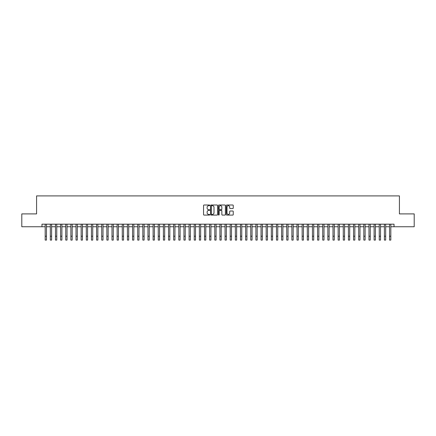 <?xml version="1.0" encoding="UTF-8"?>
<svg xmlns="http://www.w3.org/2000/svg" width="436" height="436" viewBox="0 0 436 436"><rect width="100%" height="100%" fill="white"/><g stroke="black" fill="none" stroke-linecap="round" stroke-linejoin="round"><path stroke-width="0.65" d="M209.776 205.356A0.354 0.354 0 0 0 209.422 205.002L204.064 205.002A0.507 0.507 0 0 0 203.558 205.509L203.558 214.588A0.507 0.507 0 0 0 204.064 215.09L209.422 215.09A0.354 0.354 0 0 0 209.776 214.741A0.354 0.354 0 0 0 209.422 214.387L208.73 214.387A1.613 1.613 0 0 1 207.116 212.773L207.116 212.016A1.613 1.613 0 0 1 208.73 210.397L209.422 210.397A0.354 0.354 0 0 0 209.776 210.048A0.354 0.354 0 0 0 209.422 209.694L208.73 209.694A1.613 1.613 0 0 1 207.116 208.081L207.116 207.323A1.613 1.613 0 0 1 208.73 205.71L209.422 205.71A0.354 0.354 0 0 0 209.776 205.356M232.742 208.561A0.507 0.507 0 0 0 233.249 208.054L233.249 205.509A0.507 0.507 0 0 0 232.742 205.002L226.791 205.002A0.507 0.507 0 0 0 226.284 205.509L226.284 214.588A0.507 0.507 0 0 0 226.791 215.09L232.742 215.09A0.507 0.507 0 0 0 233.249 214.588L233.249 211.509A0.507 0.507 0 0 0 232.742 211.008L230.197 211.008A0.507 0.507 0 0 0 229.69 211.509L229.69 213.035A1.352 1.352 0 0 1 228.344 214.387A1.352 1.352 0 0 1 226.993 213.035L226.993 207.056A1.352 1.352 0 0 1 228.344 205.71A1.352 1.352 0 0 1 229.69 207.056L229.69 208.054A0.507 0.507 0 0 0 230.197 208.561L232.742 208.561M41.97 226.753L21.8 226.753L21.8 213.902L36.575 213.902L36.575 195.911L399.425 195.911L399.425 213.902L414.2 213.902L414.2 226.753L394.03 226.753L394.03 224.18L41.97 224.18L41.97 226.753L45.186 226.753M217.559 205.509A0.507 0.507 0 0 0 217.052 205.002L211.1 205.002A0.507 0.507 0 0 0 210.599 205.509L210.599 214.588A0.507 0.507 0 0 0 211.1 215.09L217.052 215.09A0.507 0.507 0 0 0 217.559 214.588L217.559 205.509M218.948 205.002L224.9 205.002A0.507 0.507 0 0 1 225.401 205.509L225.401 214.588A0.507 0.507 0 0 1 224.9 215.09L222.349 215.09A0.507 0.507 0 0 1 221.848 214.588L221.848 210.904A0.507 0.507 0 0 0 221.341 210.397L219.651 210.397A0.507 0.507 0 0 0 219.15 210.904L219.15 214.741A0.354 0.354 0 0 1 218.796 215.09A0.354 0.354 0 0 1 218.441 214.741L218.441 205.509A0.507 0.507 0 0 1 218.948 205.002M46.472 226.753L50.325 226.753M51.612 226.753L55.465 226.753M56.751 226.753L60.604 226.753M61.89 226.753L65.743 226.753M67.03 226.753L70.883 226.753M72.169 226.753L76.022 226.753M77.308 226.753L81.161 226.753M82.448 226.753L86.301 226.753M87.587 226.753L91.44 226.753M92.726 226.753L96.579 226.753M97.866 226.753L101.719 226.753M103.005 226.753L106.858 226.753M108.144 226.753L111.998 226.753M113.284 226.753L117.137 226.753M118.423 226.753L122.276 226.753M123.562 226.753L127.416 226.753M128.702 226.753L132.555 226.753M133.841 226.753L137.694 226.753M138.98 226.753L142.834 226.753M144.12 226.753L147.973 226.753M149.259 226.753L153.112 226.753M154.399 226.753L158.252 226.753M159.538 226.753L163.391 226.753M164.677 226.753L168.53 226.753M169.817 226.753L173.67 226.753M174.956 226.753L178.809 226.753M180.095 226.753L183.948 226.753M185.235 226.753L189.088 226.753M190.374 226.753L194.233 226.753M195.513 226.753L199.372 226.753M200.653 226.753L204.511 226.753M205.792 226.753L209.651 226.753M210.931 226.753L214.79 226.753M216.071 226.753L219.929 226.753M221.21 226.753L225.069 226.753M226.349 226.753L230.208 226.753M231.489 226.753L235.347 226.753M236.628 226.753L240.487 226.753M241.767 226.753L245.626 226.753M246.912 226.753L250.765 226.753M252.052 226.753L255.905 226.753M257.191 226.753L261.044 226.753M262.33 226.753L266.183 226.753M267.47 226.753L271.323 226.753M272.609 226.753L276.462 226.753M277.748 226.753L281.602 226.753M282.888 226.753L286.741 226.753M288.027 226.753L291.88 226.753M293.166 226.753L297.02 226.753M298.306 226.753L302.159 226.753M303.445 226.753L307.298 226.753M308.584 226.753L312.438 226.753M313.724 226.753L317.577 226.753M318.863 226.753L322.716 226.753M324.002 226.753L327.856 226.753M329.142 226.753L332.995 226.753M334.281 226.753L338.134 226.753M339.421 226.753L343.274 226.753M344.56 226.753L348.413 226.753M349.699 226.753L353.552 226.753M354.839 226.753L358.692 226.753M359.978 226.753L363.831 226.753M365.117 226.753L368.97 226.753M370.257 226.753L374.11 226.753M375.396 226.753L379.249 226.753M380.535 226.753L384.389 226.753M385.675 226.753L389.528 226.753M390.814 226.753L394.03 226.753M211.656 205.71A0.354 0.354 0 0 0 211.302 206.059L211.302 214.032A0.354 0.354 0 0 0 211.656 214.387L212.387 214.387A1.613 1.613 0 0 0 214 212.773L214 207.323A1.613 1.613 0 0 0 212.387 205.71L211.656 205.71M221.848 207.084A1.352 1.352 0 0 0 220.496 205.732A1.352 1.352 0 0 0 219.15 207.084L219.15 209.187A0.507 0.507 0 0 0 219.651 209.694L221.341 209.694A0.507 0.507 0 0 0 221.848 209.187L221.848 207.084M45.186 236.23L46.472 236.23L46.472 240.089L45.186 240.089L45.186 224.18M46.472 236.23L46.472 224.18M50.325 240.089L51.612 240.089L50.325 240.089L50.325 224.18M51.612 240.089L51.612 224.18M55.465 240.089L56.751 240.089L55.465 240.089L55.465 224.18M56.751 240.089L56.751 224.18M60.604 240.089L61.89 240.089L60.604 240.089L60.604 224.18M61.89 240.089L61.89 224.18M65.743 240.089L67.03 240.089L65.743 240.089L65.743 224.18M67.03 240.089L67.03 224.18M70.883 240.089L72.169 240.089L70.883 240.089L70.883 224.18M72.169 240.089L72.169 224.18M76.022 240.089L77.308 240.089L76.022 240.089L76.022 224.18M77.308 240.089L77.308 224.18M81.161 240.089L82.448 240.089L81.161 240.089L81.161 224.18M82.448 240.089L82.448 224.18M86.301 240.089L87.587 240.089L86.301 240.089L86.301 224.18M87.587 240.089L87.587 224.18M91.44 240.089L92.726 240.089L91.44 240.089L91.44 224.18M92.726 240.089L92.726 224.18M96.579 240.089L97.866 240.089L96.579 240.089L96.579 224.18M97.866 240.089L97.866 224.18M101.719 240.089L103.005 240.089L101.719 240.089L101.719 224.18M103.005 240.089L103.005 224.18M106.858 240.089L108.144 240.089L106.858 240.089L106.858 224.18M108.144 240.089L108.144 224.18M111.998 240.089L113.284 240.089L111.998 240.089L111.998 224.18M113.284 240.089L113.284 224.18M117.137 240.089L118.423 240.089L117.137 240.089L117.137 224.18M118.423 240.089L118.423 224.18M122.276 240.089L123.562 240.089L122.276 240.089L122.276 224.18M123.562 240.089L123.562 224.18M127.416 240.089L128.702 240.089L127.416 240.089L127.416 224.18M128.702 240.089L128.702 224.18M132.555 240.089L133.841 240.089L132.555 240.089L132.555 224.18M133.841 240.089L133.841 224.18M137.694 240.089L138.98 240.089L137.694 240.089L137.694 224.18M138.98 240.089L138.98 224.18M142.834 240.089L144.12 240.089L142.834 240.089L142.834 224.18M144.12 240.089L144.12 224.18M147.973 240.089L149.259 240.089L147.973 240.089L147.973 224.18M149.259 240.089L149.259 224.18M153.112 240.089L154.399 240.089L153.112 240.089L153.112 224.18M154.399 240.089L154.399 224.18M158.252 240.089L159.538 240.089L158.252 240.089L158.252 224.18M159.538 240.089L159.538 224.18M163.391 240.089L164.677 240.089L163.391 240.089L163.391 224.18M164.677 240.089L164.677 224.18M168.53 240.089L169.817 240.089L168.53 240.089L168.53 224.18M169.817 240.089L169.817 224.18M173.67 240.089L174.956 240.089L173.67 240.089L173.67 224.18M174.956 240.089L174.956 224.18M178.809 240.089L180.095 240.089L178.809 240.089L178.809 224.18M180.095 240.089L180.095 224.18M183.948 240.089L185.235 240.089L183.948 240.089L183.948 224.18M185.235 240.089L185.235 224.18M189.088 240.089L190.374 240.089L189.088 240.089L189.088 224.18M190.374 240.089L190.374 224.18M194.233 240.089L195.513 240.089L194.233 240.089L194.233 224.18M195.513 240.089L195.513 224.18M199.372 240.089L200.653 240.089L199.372 240.089L199.372 224.18M200.653 240.089L200.653 224.18M204.511 240.089L205.792 240.089L204.511 240.089L204.511 224.18M205.792 240.089L205.792 224.18M209.651 240.089L210.931 240.089L209.651 240.089L209.651 224.18M210.931 240.089L210.931 224.18M214.79 240.089L216.071 240.089L214.79 240.089L214.79 224.18M216.071 240.089L216.071 224.18M219.929 240.089L221.21 240.089L219.929 240.089L219.929 224.18M221.21 240.089L221.21 224.18M225.069 240.089L226.349 240.089L225.069 240.089L225.069 224.18M226.349 240.089L226.349 224.18M230.208 240.089L231.489 240.089L230.208 240.089L230.208 224.18M231.489 240.089L231.489 224.18M235.347 240.089L236.628 240.089L235.347 240.089L235.347 224.18M236.628 240.089L236.628 224.18M240.487 240.089L241.767 240.089L240.487 240.089L240.487 224.18M241.767 240.089L241.767 224.18M245.626 240.089L246.912 240.089L245.626 240.089L245.626 224.18M246.912 240.089L246.912 224.18M250.765 240.089L252.052 240.089L250.765 240.089L250.765 224.18M252.052 240.089L252.052 224.18M255.905 240.089L257.191 240.089L255.905 240.089L255.905 224.18M257.191 240.089L257.191 224.18M261.044 240.089L262.33 240.089L261.044 240.089L261.044 224.18M262.33 240.089L262.33 224.18M266.183 240.089L267.47 240.089L266.183 240.089L266.183 224.18M267.47 240.089L267.47 224.18M271.323 240.089L272.609 240.089L271.323 240.089L271.323 224.18M272.609 240.089L272.609 224.18M276.462 240.089L277.748 240.089L276.462 240.089L276.462 224.18M277.748 240.089L277.748 224.18M281.602 240.089L282.888 240.089L281.602 240.089L281.602 224.18M282.888 240.089L282.888 224.18M286.741 240.089L288.027 240.089L286.741 240.089L286.741 224.18M288.027 240.089L288.027 224.18M291.88 240.089L293.166 240.089L291.88 240.089L291.88 224.18M293.166 240.089L293.166 224.18M297.02 240.089L298.306 240.089L297.02 240.089L297.02 224.18M298.306 240.089L298.306 224.18M302.159 240.089L303.445 240.089L302.159 240.089L302.159 224.18M303.445 240.089L303.445 224.18M307.298 240.089L308.584 240.089L307.298 240.089L307.298 224.18M308.584 240.089L308.584 224.18M312.438 240.089L313.724 240.089L312.438 240.089L312.438 224.18M313.724 240.089L313.724 224.18M317.577 240.089L318.863 240.089L317.577 240.089L317.577 224.18M318.863 240.089L318.863 224.18M322.716 240.089L324.002 240.089L322.716 240.089L322.716 224.18M324.002 240.089L324.002 224.18M327.856 240.089L329.142 240.089L327.856 240.089L327.856 224.18M329.142 240.089L329.142 224.18M332.995 240.089L334.281 240.089L332.995 240.089L332.995 224.18M334.281 240.089L334.281 224.18M338.134 240.089L339.421 240.089L338.134 240.089L338.134 224.18M339.421 240.089L339.421 224.18M343.274 240.089L344.56 240.089L343.274 240.089L343.274 224.18M344.56 240.089L344.56 224.18M348.413 240.089L349.699 240.089L348.413 240.089L348.413 224.18M349.699 240.089L349.699 224.18M353.552 240.089L354.839 240.089L353.552 240.089L353.552 224.18M354.839 240.089L354.839 224.18M358.692 240.089L359.978 240.089L358.692 240.089L358.692 224.18M359.978 240.089L359.978 224.18M363.831 240.089L365.117 240.089L363.831 240.089L363.831 224.18M365.117 240.089L365.117 224.18M368.97 240.089L370.257 240.089L368.97 240.089L368.97 224.18M370.257 240.089L370.257 224.18M374.11 240.089L375.396 240.089L374.11 240.089L374.11 224.18M375.396 240.089L375.396 224.18M379.249 240.089L380.535 240.089L379.249 240.089L379.249 224.18M380.535 240.089L380.535 224.18M384.389 240.089L385.675 240.089L384.389 240.089L384.389 224.18M385.675 240.089L385.675 224.18M389.528 240.089L390.814 240.089L389.528 240.089L389.528 224.18M390.814 240.089L390.814 224.18M50.325 236.23L51.612 236.23M55.465 236.23L56.751 236.23M60.604 236.23L61.89 236.23M65.743 236.23L67.03 236.23M70.883 236.23L72.169 236.23M76.022 236.23L77.308 236.23M81.161 236.23L82.448 236.23M86.301 236.23L87.587 236.23M91.44 236.23L92.726 236.23M96.579 236.23L97.866 236.23M101.719 236.23L103.005 236.23M106.858 236.23L108.144 236.23M111.998 236.23L113.284 236.23M117.137 236.23L118.423 236.23M122.276 236.23L123.562 236.23M127.416 236.23L128.702 236.23M132.555 236.23L133.841 236.23M137.694 236.23L138.98 236.23M142.834 236.23L144.12 236.23M147.973 236.23L149.259 236.23M153.112 236.23L154.399 236.23M158.252 236.23L159.538 236.23M163.391 236.23L164.677 236.23M168.53 236.23L169.817 236.23M173.67 236.23L174.956 236.23M178.809 236.23L180.095 236.23M183.948 236.23L185.235 236.23M189.088 236.23L190.374 236.23M194.233 236.23L195.513 236.23M199.372 236.23L200.653 236.23M204.511 236.23L205.792 236.23M209.651 236.23L210.931 236.23M214.79 236.23L216.071 236.23M219.929 236.23L221.21 236.23M225.069 236.23L226.349 236.23M230.208 236.23L231.489 236.23M235.347 236.23L236.628 236.23M240.487 236.23L241.767 236.23M245.626 236.23L246.912 236.23M250.765 236.23L252.052 236.23M255.905 236.23L257.191 236.23M261.044 236.23L262.33 236.23M266.183 236.23L267.47 236.23M271.323 236.23L272.609 236.23M276.462 236.23L277.748 236.23M281.602 236.23L282.888 236.23M286.741 236.23L288.027 236.23M291.88 236.23L293.166 236.23M297.02 236.23L298.306 236.23M302.159 236.23L303.445 236.23M307.298 236.23L308.584 236.23M312.438 236.23L313.724 236.23M317.577 236.23L318.863 236.23M322.716 236.23L324.002 236.23M327.856 236.23L329.142 236.23M332.995 236.23L334.281 236.23M338.134 236.23L339.421 236.23M343.274 236.23L344.56 236.23M348.413 236.23L349.699 236.23M353.552 236.23L354.839 236.23M358.692 236.23L359.978 236.23M363.831 236.23L365.117 236.23M368.97 236.23L370.257 236.23M374.11 236.23L375.396 236.23M379.249 236.23L380.535 236.23M384.389 236.23L385.675 236.23M389.528 236.23L390.814 236.23"/></g></svg>
